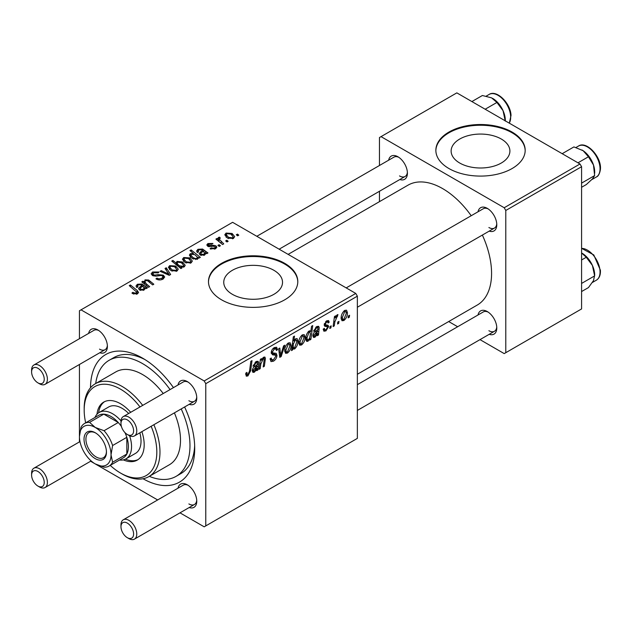 <?xml version="1.0" encoding="UTF-8"?>
<svg xmlns="http://www.w3.org/2000/svg" width="632" height="632" viewBox="0 0 632 632"><rect width="100%" height="100%" fill="white"/><g stroke="black" fill="none" stroke-linecap="round" stroke-linejoin="round"><path stroke-width="0.95" d="M501.302 139.032A29.388 16.969 0 0 0 469.276 135.359A29.388 16.969 0 0 0 451.13 151.032A29.388 16.969 0 0 0 459.741 163.032A29.388 16.969 0 0 0 491.767 166.706A29.388 16.969 0 0 0 509.906 151.032A29.388 16.969 0 0 0 501.302 139.032M512.102 132.072A44.659 25.786 0 0 0 463.43 126.479A44.659 25.786 0 0 0 435.859 150.305A44.659 25.786 0 0 0 448.941 168.539A44.659 25.786 0 0 0 497.613 174.124A44.659 25.786 0 0 0 525.184 150.305A44.659 25.786 0 0 0 512.102 132.072M525.176 150.669A44.659 25.786 0 0 0 512.102 132.799A44.659 25.786 0 0 0 463.722 127.143A44.659 25.786 0 0 0 435.867 150.669M232.363 294.307A29.388 16.969 180 0 1 223.752 282.314A29.388 16.969 180 0 1 241.89 266.633A29.388 16.969 180 0 1 273.917 270.314A29.388 16.969 180 0 1 282.528 282.314A29.388 16.969 180 0 1 264.389 297.988A29.388 16.969 180 0 1 232.363 294.307M284.724 263.347A44.659 25.786 0 0 0 236.044 257.761A44.659 25.786 0 0 0 208.481 281.58A44.659 25.786 0 0 0 221.555 299.813A44.659 25.786 0 0 0 270.227 305.406A44.659 25.786 0 0 0 297.798 281.58A44.659 25.786 0 0 0 284.724 263.347M297.798 281.943A44.659 25.786 0 0 0 284.724 264.081A44.659 25.786 0 0 0 236.336 258.417A44.659 25.786 0 0 0 208.481 281.943M478.021 211.783A13.398 7.734 60 0 1 487.312 208.378L487.312 208.378A13.398 7.734 60 0 1 496.784 224.787A13.398 7.734 60 0 1 489.192 231.122M488.133 208.892A11.163 6.446 -120 0 0 483.306 208.734L346.194 287.9M388.648 160.188A13.398 7.734 60 0 1 397.939 156.775L397.939 156.775A13.398 7.734 60 0 1 407.411 173.184A13.398 7.734 60 0 1 399.819 179.528M398.76 157.297A11.163 6.446 -120 0 0 393.933 157.139L256.813 236.297M478.021 314.981A13.398 7.734 60 0 1 487.312 311.576L487.312 311.576A13.398 7.734 60 0 1 496.784 327.984A13.398 7.734 60 0 1 489.192 334.32M488.133 312.097A11.163 6.446 -120 0 0 483.306 311.932L357.357 384.651M88.63 333.396A13.398 7.734 60 0 1 97.921 329.991L97.921 329.991A13.398 7.734 60 0 1 107.393 346.399A13.398 7.734 60 0 1 99.801 352.735M98.742 330.504A11.163 6.446 -120 0 0 93.915 330.346L33.915 364.988A11.163 6.446 60 0 1 39.492 365.541A11.163 6.446 60 0 1 46.792 375.384A11.163 6.446 60 0 1 45.077 384.327A11.163 6.446 60 0 1 39.492 383.774L37.92 382.866A8.935 5.159 -120 0 0 44.232 379.216A8.935 5.159 -120 0 0 37.92 368.282A8.935 5.159 -120 0 0 31.6 371.924A8.935 5.159 -120 0 0 37.92 382.866L39.492 383.774M178.011 384.999A13.398 7.734 60 0 1 187.293 381.586L187.293 381.586A13.398 7.734 60 0 1 196.765 398.002A13.398 7.734 60 0 1 189.173 404.338M188.123 382.107A11.163 6.446 -120 0 0 183.288 381.949L123.287 416.591A11.163 6.446 60 0 1 128.873 417.144A11.163 6.446 60 0 1 136.164 426.979A11.163 6.446 60 0 1 134.45 435.93A11.163 6.446 60 0 1 128.873 435.377A11.163 6.446 60 0 1 128.865 435.377L127.293 434.468A8.935 5.159 -120 0 0 133.605 430.819A8.935 5.159 -120 0 0 127.293 419.877A8.935 5.159 -120 0 0 120.973 423.527A8.935 5.159 -120 0 0 127.293 434.468L128.873 435.377M178.011 488.196A13.398 7.734 60 0 1 187.293 484.791L187.293 484.791A13.398 7.734 60 0 1 196.765 501.2A13.398 7.734 60 0 1 189.173 507.536M188.123 485.305A11.163 6.446 -120 0 0 183.288 485.147L123.287 519.788A11.163 6.446 60 0 1 128.873 520.341A11.163 6.446 60 0 1 136.164 530.185A11.163 6.446 60 0 1 134.45 539.128A11.163 6.446 60 0 1 128.873 538.575A11.163 6.446 60 0 1 128.865 538.575L127.293 537.666A8.935 5.159 -120 0 0 133.605 534.016A8.935 5.159 -120 0 0 127.293 523.083A8.935 5.159 -120 0 0 120.973 526.725A8.935 5.159 -120 0 0 127.293 537.666L128.873 538.575M90.502 387.756A73.691 42.549 60 0 1 142.603 358.162L142.603 358.162A73.691 42.549 60 0 1 142.611 358.162A73.691 42.549 60 0 1 173.445 387.629M145.036 359.624A66.992 38.678 -120 0 0 113.847 357.578L109.107 360.311A66.992 38.678 -120 0 0 95.709 383.521M357.357 374.278L477.239 305.066A69.228 39.966 -120 0 0 482.366 235.065M471.203 215.725A69.228 39.966 -120 0 0 442.621 188.597A69.228 39.966 -120 0 0 408.011 185.168L288.129 254.38M355.777 293.43L357.357 296.171L205.771 383.687L204.191 380.954L355.777 293.43L232.615 222.322L79.442 310.754L79.442 338.705M79.442 364.49L79.442 441.902M205.771 383.687L205.771 525.903L204.191 526.819L179.986 512.844M157.652 499.952L90.613 461.242M327.257 326.728L324.761 326.278L324.192 324.919L326.602 320.882L328.561 320.566L329.217 322.194L328.071 323.023L327.637 321.917L326.554 322.075L325.346 324.05L325.456 324.73L328.071 325.275L328.648 326.633L325.938 330.884L323.908 331.215L323.189 329.154L324.342 328.324L324.832 329.849L325.986 329.691L327.495 327.4L327.257 326.728L324.2 324.951L327.084 326.625M324.287 324.058L325.583 324.864L324.279 324.113M318.488 335.015L317.303 335.703L317.185 334.612L314.902 337.251L313.488 337.409L312.856 335.758C313.069 333.625 314.088 332.053 315.921 331.026L317.872 329.572L317.714 327.621L316.569 327.834L314.72 330.726L313.575 331.223L316.672 326.618L318.623 326.294L319.207 327.581L318.488 335.015L316.829 334.059M305.106 337.18C305.177 340.245 303.976 342.852 301.519 344.977L299.671 345.19L298.786 342.86C298.683 339.684 299.892 337.014 302.42 334.842L304.213 334.652L305.106 337.18L303.716 336.374M247.934 375.914L246.29 376.174L245.777 373.188L246.93 372.351L247.183 374.492L248.013 374.381L249.522 371.11L250.841 361.307L252.01 360.635L250.643 370.779L247.934 375.914L245.682 374.61M292.742 348.2L292.482 350.033L291.471 350.618L293.335 336.777L294.496 336.106L293.825 340.948L295.721 338.713L297.087 338.594L297.925 341.193C298.028 344.124 296.945 346.699 294.678 348.927L293.382 349.085L291.865 347.687M284.827 345.175L281.169 356.559L279.771 357.372L278.665 348.73L279.818 348.058L280.632 355.445L283.586 345.886L284.827 345.175M270.077 358.873L271.523 359.703L273.577 359.624L275.821 356.187L275.52 355.247L272.526 354.805L271.223 352.759C271.373 350.491 272.4 348.769 274.32 347.592L276.603 347.245L277.543 349.709L276.397 350.499L275.836 348.88L274.28 349.101L272.376 352.016L272.803 352.909L276.2 353.335L276.966 355.405C276.761 357.917 275.607 359.837 273.498 361.156L270.994 361.607L270.077 358.81L271.223 357.996L271.752 359.94L270.077 358.968M275.52 355.247L271.223 352.751M349.583 315.242L349.314 317.217L348.169 317.88L348.406 315.921L349.583 315.242M357.357 296.171L357.357 438.387L205.771 525.903M291.036 345.301C291.107 348.366 289.914 350.973 287.457 353.098L285.601 353.312L284.724 350.981C284.613 347.805 285.822 345.135 288.358 342.963L290.143 342.773L291.036 345.301L289.646 344.495M257.911 369.989L256.726 370.676L256.608 369.586L254.325 372.224L252.911 372.382L252.279 370.731C252.492 368.598 253.511 367.026 255.344 366.007L257.287 364.546L257.137 362.594L255.992 362.808L254.143 365.699L252.998 366.197L256.094 361.591L258.046 361.267L258.63 362.563L257.911 369.989L256.252 369.033M260.818 364L260.187 368.677L259.025 369.349L260.384 359.284L261.545 358.613L261.316 360.295L263.71 357.199L264.887 357.048L265.401 358.478L264.35 366.276L263.188 366.947L264.231 359.181L263.347 358.565L260.818 364L259.823 363.432M264.231 359.181L262.643 358.162M310.857 339.423L309.696 340.095L309.901 338.689L307.942 341.272L306.686 341.375L305.825 338.72C305.714 335.821 306.773 333.269 308.993 331.05L310.265 330.923L310.802 331.539L311.568 326.254L312.729 325.583L310.857 339.423L309.877 338.855M347.45 312.729C347.521 315.803 346.328 318.402 343.871 320.527L342.015 320.74L341.138 318.41C341.027 315.234 342.236 312.563 344.772 310.399L346.557 310.201L347.45 312.729L346.067 311.924M338.965 321.372L338.697 323.355L337.543 324.019L337.788 322.051L338.965 321.372M334.849 321.862L334.265 325.907L333.103 326.578L334.462 316.514L335.624 315.842L335.331 317.928L337.196 314.768L337.978 314.657L334.849 321.862L333.822 321.261M331.208 325.851L330.939 327.826L329.793 328.49L330.038 326.531L331.208 325.851M220.41 245.777L219.265 246.441L217.922 245.39L219.099 244.71L220.41 245.777M228.16 241.305L227.014 241.969L225.671 240.918L226.849 240.239L228.16 241.305M210.077 248.763L210.938 247.934L214.596 248.139L215.354 247.215L213.932 246.29L207.77 246.267L206.79 244.963L207.888 243.557L212.945 243.454L211.941 244.205L208.844 244.173L208.742 245.508L213.893 245.335L215.931 245.84L216.855 247.152L215.544 248.755L210.077 248.763M208.307 246.527L208.307 244.876L208.742 246.654M198.25 258.362L198.25 257.279L197.555 259.144L192.16 258.48L189.379 255.154L190.279 253.724L193.416 253.448L189.979 250.58L191.141 249.917L200.328 257.374L199.167 258.046L198.25 257.279L198.33 257.848M163.111 279.028C160.67 280.292 158.284 280.229 155.946 278.838L156.965 278.104L158.885 278.87L161.895 278.238L163.009 276.871L162.29 275.868L161.026 275.489L156.144 276.129L152.43 275.481L151.135 273.798L152.589 272.005L159.019 271.989L158.221 272.866L153.845 272.771L152.865 273.933L153.513 274.778L154.927 275.102L158.055 274.62L163.333 275.149L164.691 276.99L163.111 279.028M177.063 270.97L171.13 270.701L168.365 267.391L169.645 265.645L175.68 266.033L178.271 269.185L177.063 270.97M144.096 283.728L144.997 279.873L148.639 280.023L153.813 284.226L152.652 284.898L147.501 280.711L145.637 280.663L144.87 281.848L146.553 284.108L149.658 286.628L148.488 287.299L141.813 281.872L142.974 281.2L144.096 282.109L144.041 281.524M132.846 293.683L131.938 293.043L132.949 292.292L133.81 292.908L136.33 292.995L136.868 292.268L129.26 285.64L130.421 284.969L137.16 290.436L138.574 292.418L137.547 293.785L132.846 293.683M204.191 380.954L81.022 309.846M146.19 288.627L145.076 288.113L143.938 290.096L139.569 289.938L138.479 288.532L141.734 285.403L140.936 284.755L138.282 284.906L137.5 285.917L138.013 286.889L136.717 287.465L136.006 285.996L137.381 284.266L142.018 284.021L147.382 287.939L146.19 288.627L146.182 287.402M181.953 267.984L180.934 268.568L171.746 261.111L172.907 260.439L176.099 263.054L177.007 261.387L182.458 261.988L185.215 265.322L184.291 266.799L180.752 266.988L181.953 267.984M170.64 274.517L169.234 275.323L160.094 271.318L161.247 270.654L168.855 274.114L165.015 268.482L166.256 267.763L170.64 274.517M191.133 262.849L185.192 262.58L182.435 259.262L183.707 257.516L189.75 257.911L192.341 261.063L191.133 262.849M206.775 253.653L205.653 253.14L204.515 255.123L200.147 254.965L199.064 253.558L202.311 250.422L201.513 249.782L198.859 249.932L198.077 250.944L198.59 251.907L197.303 252.492L196.584 251.023L197.958 249.292L202.595 249.048L207.96 252.966L206.775 253.653M233.477 238.398L227.544 238.13L224.779 234.82L226.058 233.074L232.094 233.461L234.685 236.621L233.477 238.398M223.736 243.857L222.567 244.529L215.891 239.109L217.053 238.438L218.419 239.56L218 238.28L218.482 237.442L219.557 237.158L220.355 238.153L219.107 239.046L223.736 243.857M238.785 235.167L237.632 235.831L236.297 234.78L237.474 234.101L238.785 235.167M149.302 476.346A66.992 38.678 -120 0 0 176.099 476.346L180.839 473.613A66.992 38.678 -120 0 0 194.656 445.584M580.002 163.98L581.582 166.714L505.782 210.472L504.21 207.738L580.002 163.98L456.833 92.872L379.461 137.539L379.461 165.489M379.461 191.275L379.461 201.648M505.782 210.472L505.782 352.695L504.21 353.604L480.004 339.629M457.671 326.736L448.688 321.554M505.782 352.695L581.582 308.93L581.582 166.714M504.21 207.738L381.041 136.63M488.892 227.52A11.163 6.446 -120 0 0 494.469 228.073A11.163 6.446 -120 0 0 496.752 223.815M399.519 175.925A11.163 6.446 -120 0 0 405.096 176.478A11.163 6.446 -120 0 0 407.379 172.212M488.892 330.718A11.163 6.446 -120 0 0 494.469 331.271A11.163 6.446 -120 0 0 496.752 327.013M184.607 406.969A73.691 42.549 60 0 1 194.711 448.412A73.691 42.549 60 0 1 143.03 478.74M188.873 503.933A11.163 6.446 -120 0 0 194.459 504.486A11.163 6.446 -120 0 0 196.734 500.228M188.873 400.735A11.163 6.446 -120 0 0 194.459 401.288A11.163 6.446 -120 0 0 196.734 397.022M99.501 349.133A11.163 6.446 -120 0 0 105.078 349.686A11.163 6.446 -120 0 0 107.361 345.428M132.949 293.738L132.949 292.292M133.81 294.125L133.81 292.908M136.33 294.275L136.33 292.995M130.421 286.588L130.421 284.969M137.16 293.991L137.16 290.436M141.734 286.841L141.734 285.403M137.381 287.173L137.381 284.266M142.018 286.62L142.018 284.021M143.314 286.786L143.314 284.985M143.29 289.306L144.072 288.137L142.548 286.091L140.107 288.469L140.715 289.274L143.29 289.306L143.29 290.38M140.715 290.42L140.715 289.274M142.974 282.82L142.974 281.2M144.997 281.287L144.997 279.873M148.639 281.564L148.639 280.023M172.907 262.051L172.907 260.439M176.099 264.642L176.099 263.054M177.007 265.377L177.007 261.387M182.458 263.473L182.458 261.988M180.752 268.418L180.752 266.988M178.058 264.666L179.63 265.875L183.185 266.277L183.746 265.393L181.329 262.667L177.632 262.185L177.118 263.054L178.058 264.666L178.058 266.238M183.185 267.194L183.185 266.277M179.63 267.51L179.63 265.875M169.645 269.651L169.645 265.645M175.68 267.541L175.68 266.033M170.593 266.254L169.874 267.336L172.157 269.967L176.067 270.385L176.723 269.351L174.527 266.696L170.593 266.254M172.157 271.183L172.157 269.967M176.067 271.389L176.067 270.385M161.247 271.823L161.247 270.654M168.855 275.157L168.855 274.114M166.256 270.33L166.256 267.763M156.965 279.352L156.965 278.104M157.313 279.494L157.313 278.309M158.885 279.913L158.885 278.87M161.895 279.589L161.895 278.238M152.589 275.568L152.589 272.005M153.513 275.939L153.513 274.778M154.927 276.16L154.927 275.102M163.333 278.894L163.333 275.149M183.707 261.53L183.707 257.516M189.75 259.42L189.75 257.911M184.662 258.125L183.944 259.215L186.219 261.846L190.137 262.264L190.793 261.229L188.597 258.575L184.662 258.125M186.219 263.062L186.219 261.846M190.137 263.267L190.137 262.264M190.279 257.011L190.279 253.724M193.416 254.103L193.416 253.448M191.141 251.552L191.141 249.917M191.354 254.262L190.848 255.083L193.076 257.666L195.517 258.575L196.923 258.346L197.263 257.003L194.806 254.664L191.354 254.262M193.076 258.946L193.076 257.666M197.397 259.223L197.263 257.003M196.923 259.404L196.923 258.346M195.517 259.555L195.517 258.575M193.4 259.081L193.4 257.864M202.311 251.868L202.311 250.422M197.958 252.192L197.958 249.292M202.595 251.647L202.595 249.048M203.891 251.812L203.891 250.011M206.759 253.653L206.759 252.429M203.867 254.333L204.65 253.163L203.125 251.117L200.684 253.495L201.292 254.301L203.867 254.333L203.867 255.407M201.292 255.447L201.292 254.301M210.938 249.174L210.938 247.934M214.596 249.19L214.596 248.139M207.888 246.338L207.888 243.557M209.508 246.772L209.508 245.816M213.893 246.29L213.893 245.335M215.931 248.51L215.931 245.84M226.058 237.079L226.058 233.074M232.094 234.97L232.094 233.461M227.014 233.682L226.288 234.764L228.571 237.395L232.481 237.814L233.145 236.779L230.941 234.124L227.014 233.682M228.571 238.612L228.571 237.395M232.481 238.825L232.481 237.814M226.849 241.835L226.849 240.239M217.053 240.049L217.053 238.438M218.419 241.163L218.419 239.56M218.482 241.211L218.482 237.442M219.557 238.319L219.557 237.158M219.099 246.314L219.099 244.71M237.474 235.704L237.474 234.101M348.319 316.64L349.314 317.217M270.085 359.189L273.498 361.156M271.223 352.767L275.291 355.113M274.343 347.576L277.551 349.425M274.106 347.719L277.543 349.709M273.15 348.453L274.28 349.101M271.389 351.447L272.376 352.016M271.262 352.111L276.966 355.405M279.542 355.618L281.169 356.559M279.431 354.75L280.632 355.445M284.74 351.534L287.457 353.098M288.303 344.156L285.869 350.175L286.47 352.024L287.465 351.937L289.891 345.957L289.282 344.077L287.434 343.65M284.803 349.559L285.869 350.175M291.613 349.528L292.482 350.033M292.845 340.387L293.825 340.948M296.534 340.387L297.925 341.193M291.913 347.331L294.678 348.927M293.406 343.934L293.145 346.202L293.714 347.908L294.583 347.821L296.779 341.873L296.187 340.016L295.342 340.095L293.406 343.934L292.442 343.381M294.646 339.692L295.342 340.095M292.142 345.625L293.145 346.202M245.982 373.038L246.82 373.528M249.64 370.202L250.643 370.779M256.11 369.301L256.608 369.586M252.287 371.047L254.325 372.224M255.115 362.302L255.992 362.808M253.274 365.201L254.143 365.699M256.553 361.362L258.63 362.563M257.422 363.795L258.441 364.38M256.608 368.156L257.785 368.835M254.688 370.858L257.098 365.817L253.424 370.068L253.788 370.984L254.688 370.858M256.308 365.367L257.098 365.817M252.445 369.499L253.424 370.068M259.191 368.101L260.187 368.677M260.321 359.719L261.316 360.295M263.465 357.357L265.401 358.478M263.362 365.707L264.35 366.276M298.81 343.413L301.519 344.977M302.373 336.034L299.939 342.054L300.54 343.903L301.527 343.816L303.952 337.836L303.344 335.955L301.496 335.529M298.873 341.438L299.939 342.054M309.459 338.428L309.901 338.689M305.935 340.119L307.942 341.272M309.554 330.82L310.802 331.539M309.064 332.171L306.978 337.772L307.413 339.834L308.321 339.898L309.648 337.978L310.446 333.767L309.862 332.108L308.226 331.682M305.928 337.164L306.978 337.772M305.825 338.918L308.321 339.898M305.88 337.535L306.97 338.16M316.687 334.328L317.185 334.612M312.864 336.074L314.902 337.251M315.692 327.329L316.569 327.834M313.851 330.228L314.72 330.726M317.13 326.381L319.207 327.581M317.999 328.814L319.018 329.406M317.185 333.183L318.362 333.862M315.265 335.884L317.675 330.844L314.001 335.094L314.365 336.011L315.265 335.884M316.893 330.394L317.675 330.844M313.022 334.526L314.001 335.094M326.784 320.787L329.217 322.194M325.685 321.577L326.554 322.075M324.437 323.529L325.346 324.05M325.606 324.872L328.648 326.633M323.189 329.304L325.938 330.884M341.154 318.963L343.871 320.527M344.724 311.584L342.283 317.604L342.884 319.452L343.879 319.365L346.304 313.385L345.696 311.505L343.848 311.078M341.217 316.988L342.283 317.604M337.701 322.778L338.697 323.355M333.269 325.33L334.265 325.907M334.344 317.359L335.331 317.928M336.343 315.692L337.52 316.371M336.185 315.968L336.943 316.411M329.943 327.25L330.939 327.826M130.706 412.309A33.496 19.339 -120 0 0 120.499 403.745A33.496 19.339 -120 0 0 103.751 402.086A33.496 19.339 -120 0 0 96.98 414.244M104.556 401.66A33.496 19.339 -120 0 0 98.624 412.807M110.229 465.389A51.358 29.657 -120 0 0 120.499 473.028A51.358 29.657 -120 0 0 152.336 469.663A51.358 29.657 -120 0 0 151.151 426.292M139.98 406.953A51.358 29.657 -120 0 0 120.499 389.154A51.358 29.657 -120 0 0 84.182 410.128A51.358 29.657 -120 0 0 85.668 422.84M122.079 473.945L120.499 473.028L122.079 473.945A53.594 30.944 60 0 0 148.875 476.599L169.4 464.741A53.594 30.944 -120 0 0 174.4 412.87M84.182 410.128L84.182 408.304A53.594 30.944 60 0 1 95.282 383.766A53.594 30.944 60 0 1 122.079 386.421A53.594 30.944 60 0 1 142.706 405.381M153.868 424.72A53.594 30.944 60 0 1 148.875 476.599M163.23 393.531A53.594 30.944 -120 0 0 142.603 374.571A53.594 30.944 -120 0 0 115.806 371.916L95.282 383.766M176.099 476.346A66.992 38.678 -120 0 0 181.218 408.928M170.055 389.589A66.992 38.678 -120 0 0 142.603 363.629A66.992 38.678 -120 0 0 109.107 360.311M94.966 417.468A26.797 15.468 60 0 1 99.208 412.443L108.68 406.976A26.797 15.468 60 0 1 122.079 408.304A26.797 15.468 60 0 1 128.675 413.478M139.838 432.817A26.797 15.468 60 0 1 135.477 453.389L126.005 458.856A26.797 15.468 60 0 1 119.535 460.017M123.327 459.883A33.496 19.339 -120 0 0 137.247 460.104A33.496 19.339 -120 0 0 141.876 431.648M125.397 459.18A33.496 19.339 -120 0 0 138.021 459.614M581.582 183.122L594.633 175.585L592.413 178.951L586.283 184.576L581.582 187.285M577.972 162.811L588.455 156.76L593.495 165.039L594.633 175.585M562.18 153.695L573.919 146.916L583.139 150.708L588.455 156.76M594.688 173.231L594.688 171.912A17.87 10.317 -120 0 0 593.495 165.039A17.87 10.317 -120 0 0 583.139 150.708A17.87 10.317 -120 0 0 582.056 150.029A17.87 10.317 -120 0 0 581.969 149.974M505.316 120.862L505.316 120.309A17.87 10.317 -120 0 0 505.268 119.029A17.87 10.317 -120 0 0 503.04 110.647L505.26 121.091M485.171 109.233L496.91 102.455L503.04 110.647A17.87 10.317 -120 0 0 492.683 98.426A17.87 10.317 -120 0 0 492.533 98.347M471.891 101.562L482.374 95.511L491.593 97.857L496.91 102.455M581.582 291.55L588.455 287.584L593.495 280.608L594.688 275.11A17.87 10.317 -120 0 0 592.413 265.44L594.633 275.892L581.582 283.428M581.582 259.965L586.283 257.256L592.413 265.44A17.87 10.317 -120 0 0 582.056 253.227A17.87 10.317 -120 0 0 581.906 253.14M581.582 252.966L586.283 257.256M120.973 423.527L120.973 421.702A11.163 6.446 60 0 1 123.287 416.591M120.973 526.725L120.973 524.9A11.163 6.446 60 0 1 123.287 519.788M31.6 371.924L31.6 370.099A11.163 6.446 60 0 1 33.915 364.988M39.492 486.98L37.92 486.063A8.935 5.159 -120 0 0 44.232 482.421A8.935 5.159 -120 0 0 37.92 471.48A8.935 5.159 -120 0 0 31.6 475.13A8.935 5.159 -120 0 0 37.92 486.063L39.492 486.98A11.163 6.446 60 0 0 45.077 487.533A11.163 6.446 60 0 0 46.792 478.582A11.163 6.446 60 0 0 39.492 468.747A11.163 6.446 60 0 0 33.915 468.194A11.163 6.446 60 0 0 31.6 473.305L31.6 475.13M84.024 439.208A15.855 9.156 60 0 1 95.234 432.73A15.855 9.156 60 0 1 106.445 452.149A15.855 9.156 60 0 1 95.234 458.627A15.855 9.156 60 0 1 84.024 439.208M95.716 433.023A14.512 8.382 -120 0 0 88.922 432.565A14.512 8.382 -120 0 0 85.92 439.208A14.512 8.382 -120 0 0 92.256 453.816A14.512 8.382 -120 0 0 103.443 457.702A14.512 8.382 -120 0 0 106.437 451.588M129.592 435.756A26.797 15.468 60 0 1 131.551 446.595A26.797 15.468 60 0 1 126.005 458.856M112.607 462.237L126.819 454.037L126.819 437.32L112.607 445.528L111.027 454.795L112.607 462.237A24.561 14.181 60 0 1 109.099 466.045L123.311 457.837A24.561 14.181 -120 0 0 126.819 454.037A24.561 14.181 -120 0 0 128.399 446.595A24.561 14.181 -120 0 0 126.819 437.32A24.561 14.181 -120 0 0 124.931 432.58M121.431 426.505A24.561 14.181 -120 0 0 118.263 422.508L103.79 414.15A24.561 14.181 -120 0 0 98.742 415.287L84.53 423.495A24.561 14.181 60 0 1 89.578 422.358L95.234 427.445L104.051 430.716A24.561 14.181 60 0 1 112.607 445.528M104.051 430.716L118.263 422.508A24.561 14.181 -120 0 0 103.79 414.15L89.578 422.358M99.208 412.443A26.797 15.468 60 0 1 121.004 420.888M109.099 466.045A24.561 14.181 60 0 1 104.051 467.182L95.234 463.912A22.333 12.893 -120 0 0 111.027 454.795A22.333 12.893 -120 0 0 95.234 427.445A22.333 12.893 -120 0 0 79.442 436.562L81.022 427.295A24.561 14.181 60 0 1 84.53 423.495M79.442 436.562A22.333 12.893 -120 0 0 95.234 463.912M140.075 290.199L140.075 286.691M144.862 289.187L144.862 286.391M149.839 282.559L149.839 280.916M146.553 285.727L146.553 284.108M179.346 267.281L179.346 265.701M166.256 274.019L166.256 272.874M158.055 275.844L158.055 274.62M200.652 255.217L200.652 251.718M205.44 254.214L205.44 251.418M211.167 246.638L211.167 245.682M221.105 243.344L221.105 241.669M271.278 353.407L273.909 354.931M279.091 352.087L280.395 352.846M292.182 345.301L293.153 345.862M257.011 366.37L257.998 366.939M254.712 366.434L255.66 366.979M264.216 359.584L265.227 360.161M317.588 331.397L318.575 331.958M315.289 331.46L316.237 332.005M324.232 325.369L326.159 326.483M578.493 146.047C586.622 140.407 601.917 157.336 600.4 169.502C599.665 173.768 598.322 176.265 596.355 176.992A17.862 10.317 -120 0 0 600.005 170.04A17.862 10.317 -120 0 0 592.753 151.372A17.862 10.317 -120 0 0 578.493 146.047L575.981 147.493M509.25 123.129A17.862 10.317 -120 0 0 510.632 115.933A17.862 10.317 -120 0 0 502.377 98.711A17.862 10.317 -120 0 0 489.113 94.445L486.198 96.135M581.582 248.313L593.78 254.925L600.4 270.18C600.677 274.975 599.333 278.309 596.355 280.189A17.862 10.317 -120 0 0 600.005 270.733A17.862 10.317 -120 0 0 581.582 248.416M600.013 269.73A16.527 9.543 60 0 1 600.044 271.444M136.868 292.268L136.868 294.109M137.5 285.917L137.5 287.118M144.072 288.137L144.072 290.009M140.107 288.469L140.107 290.207M144.87 281.848L144.87 284.353M177.118 263.054L177.118 265.464M183.746 265.393L183.746 267.044M169.874 267.336L169.874 269.848M176.723 269.351L176.723 271.144M163.009 276.871L163.009 279.083M152.865 273.933L152.865 275.71M183.944 259.215L183.944 261.727M190.793 261.229L190.793 263.023M190.848 255.083L190.848 257.564M198.077 250.944L198.077 252.144M204.65 253.163L204.65 255.036M200.684 253.495L200.684 255.233M215.354 247.215L215.354 248.858M226.288 234.764L226.288 237.277M233.145 236.779L233.145 238.572M219.107 239.046L219.107 241.716M275.836 348.88L273.972 347.805M289.282 344.077L287.884 343.271M286.47 352.024L284.724 351.013M296.187 340.016L294.978 339.313M293.714 347.908L291.968 346.897M247.183 374.492L245.714 373.638M257.137 362.594L255.763 361.796M253.788 370.984L252.318 370.139M263.971 358.47L262.904 357.862M303.344 335.955L301.954 335.15M300.54 343.903L298.786 342.892M309.862 332.108L308.566 331.358M307.571 339.969L305.825 338.957M317.714 327.621L316.34 326.823M314.365 336.011L312.895 335.165M324.832 329.849L323.387 329.011M327.637 321.917L326.246 321.111M345.696 311.505L344.298 310.699M342.884 319.452L341.138 318.441M596.355 176.992L591.742 179.654M509.329 123.177L511.027 115.387C510.593 103.237 496.586 89.349 489.113 94.445M596.355 280.189L592.366 282.488M494.469 228.073L357.357 307.239M194.459 401.288L134.45 435.93M134.45 539.128L194.459 504.486M357.357 410.437L494.469 331.271M45.077 384.327L105.078 349.686M279.147 249.19L405.096 176.478M79.98 441.594L33.915 468.194M91.15 460.933L45.077 487.533"/></g></svg>
